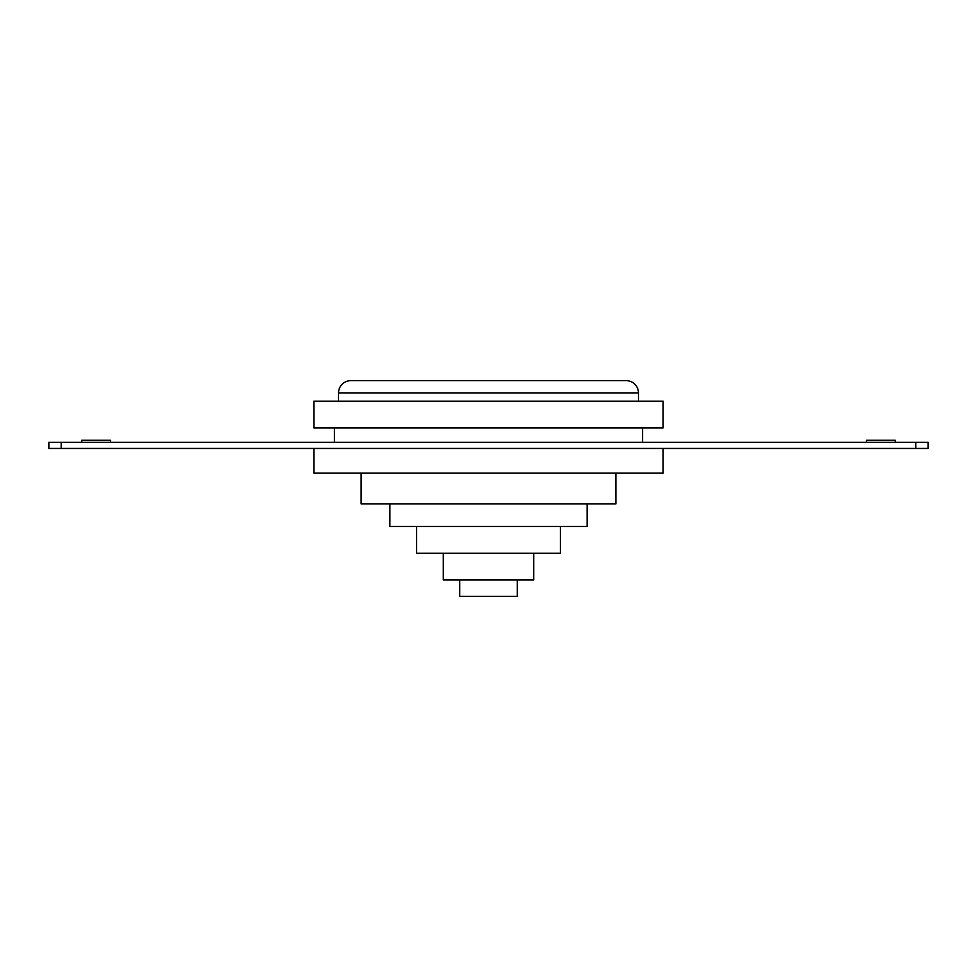 <?xml version="1.0" encoding="UTF-8"?>
<svg xmlns="http://www.w3.org/2000/svg" width="977" height="977" viewBox="0 0 977 977"><rect width="100%" height="100%" fill="white"/><g stroke="black" fill="none" stroke-linecap="round" stroke-linejoin="round"><path stroke-width="1.47" d="M866.514 442.276L866.514 440.224L895.274 440.224L895.274 442.276M81.726 442.276L81.726 440.224L110.486 440.224L110.486 442.276M928.15 448.443L48.85 448.443L48.85 442.276L928.15 442.276L928.15 448.443L928.15 442.276M560.407 526.505L560.407 553.214L416.593 553.214L416.593 526.505M587.116 503.912L587.116 526.505L389.884 526.505L389.884 503.912M615.876 473.088L615.876 503.912L361.124 503.912L361.124 473.088M663.127 448.443L663.127 473.088L313.873 473.088L313.873 448.443M488.5 401.181L313.873 401.181L313.873 427.889L663.127 427.889L663.127 401.181L488.5 401.181M350.853 380.639A12.322 12.322 0 0 0 338.53 392.974L638.469 392.974A12.322 12.322 0 0 0 626.147 380.639L350.853 380.639M517.26 579.923L517.26 596.361L459.74 596.361L459.74 579.923M533.698 553.214L533.698 579.923L443.302 579.923L443.302 553.214M915.828 448.443L915.828 442.276M61.172 448.443L61.172 442.276M334.415 442.276L334.415 427.889M338.53 401.181L338.53 392.974M638.469 401.181L638.469 392.974M642.585 442.276L642.585 427.889"/></g></svg>
